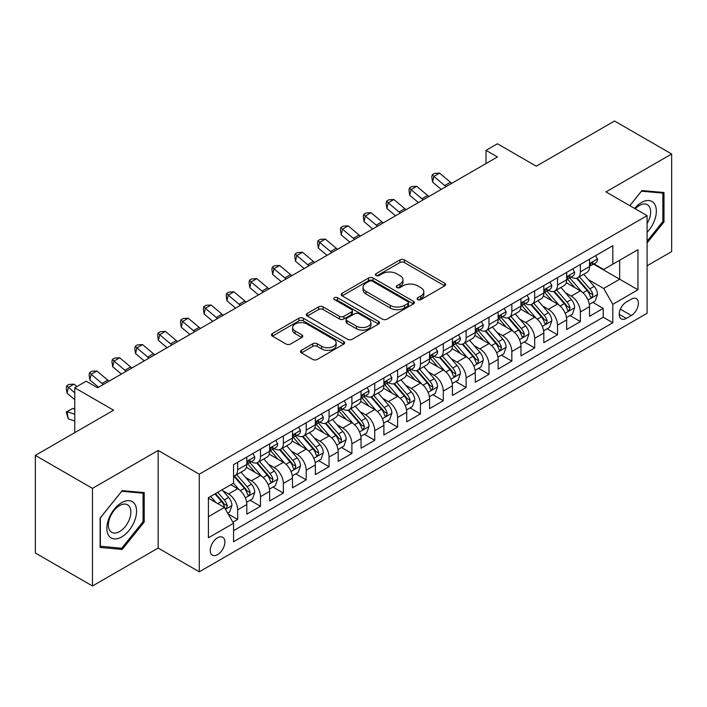 <?xml version="1.0" encoding="UTF-8"?>
<svg xmlns="http://www.w3.org/2000/svg" width="707" height="707" viewBox="0 0 707 707"><rect width="100%" height="100%" fill="white"/><g stroke="black" fill="none" stroke-linecap="round" stroke-linejoin="round"><path stroke-width="1.06" d="M417.766 299.591A2.218 1.281 0 0 0 420.904 299.591L444.73 285.831A3.173 1.829 0 0 0 445.666 284.532A3.173 1.829 0 0 0 444.73 283.242L404.369 259.937A3.173 1.829 0 0 0 399.879 259.937L376.053 273.689A2.218 1.281 0 0 0 375.399 274.599A2.218 1.281 0 0 0 376.053 275.5A2.218 1.281 0 0 0 379.191 275.5L382.275 273.724A10.145 5.859 0 0 1 396.627 273.724L399.994 275.668A10.145 5.859 0 0 1 402.963 279.813A10.145 5.859 0 0 1 399.994 283.949L396.91 285.734A2.218 1.281 0 0 0 396.256 286.635A2.218 1.281 0 0 0 396.91 287.546A2.218 1.281 0 0 0 400.047 287.546L403.131 285.769A10.145 5.859 0 0 1 417.483 285.769L420.851 287.705A10.145 5.859 0 0 1 423.82 291.85A10.145 5.859 0 0 1 420.851 295.994L417.766 297.771A2.218 1.281 0 0 0 417.112 298.681A2.218 1.281 0 0 0 417.766 299.591L417.766 297.771M217.562 554.659A10.34 5.965 120 0 0 224.313 545.548A10.34 5.965 120 0 0 222.732 537.267A10.34 5.965 120 0 0 217.562 537.78A10.34 5.965 120 0 0 210.801 546.891A10.34 5.965 120 0 0 212.392 555.172A10.34 5.965 120 0 0 217.562 554.659M301.429 350.31A3.173 1.829 0 0 0 300.502 351.609A3.173 1.829 0 0 0 301.429 352.899L312.75 359.439A3.173 1.829 0 0 0 317.24 359.439L343.699 344.159A3.173 1.829 0 0 0 344.636 342.868A3.173 1.829 0 0 0 343.699 341.569L303.338 318.265A3.173 1.829 0 0 0 298.849 318.265L272.389 333.545A3.173 1.829 0 0 0 271.461 334.835A3.173 1.829 0 0 0 272.389 336.134L286.07 344.026A3.173 1.829 0 0 0 290.55 344.026L301.88 337.495A3.173 1.829 0 0 0 302.808 336.196A3.173 1.829 0 0 0 301.88 334.906L295.093 330.982A8.484 4.896 0 0 1 292.61 327.518A8.484 4.896 0 0 1 297.85 322.993A8.484 4.896 0 0 1 307.094 324.062L333.669 339.404A8.484 4.896 0 0 1 336.152 342.868A8.484 4.896 0 0 1 330.911 347.393A8.484 4.896 0 0 1 321.667 346.324L317.24 343.77A3.173 1.829 0 0 0 312.75 343.77L301.429 350.31L301.429 352.899M647.091 265.779L671.65 251.604L671.65 153.985L614.533 121.012L536.277 166.189L497.436 143.768L486.018 150.361L497.436 156.954L97.61 387.798L86.183 381.197L74.765 387.798L74.765 432.649M92.467 488.378L92.467 585.988L158.156 548.066L158.156 450.456L92.467 488.378L35.35 455.396L113.606 410.219L74.765 387.798M158.156 450.456L199.277 474.194L647.091 215.653L647.091 313.272L199.277 571.813L199.277 474.194M671.65 153.985L605.961 191.915L647.091 215.653M382.496 319.166A3.173 1.829 0 0 0 386.985 319.166L413.445 303.895A3.173 1.829 0 0 0 414.382 302.596A3.173 1.829 0 0 0 413.445 301.306L373.084 278.001A3.173 1.829 0 0 0 368.594 278.001L342.135 293.272A3.173 1.829 0 0 0 341.207 294.572A3.173 1.829 0 0 0 342.135 295.862L382.496 319.166M335.286 300.068A2.218 1.281 0 0 1 337.539 300.378L337.539 297.744L378.572 321.438A3.173 1.829 0 0 1 379.509 322.728A3.173 1.829 0 0 1 378.572 324.027L352.113 339.307A3.173 1.829 0 0 1 347.623 339.307L307.262 316.002L307.262 313.413A3.173 1.829 0 0 0 306.334 314.703A3.173 1.829 0 0 0 307.262 316.002M307.262 313.413L318.583 306.873A3.173 1.829 0 0 1 323.072 306.873L339.44 316.321A3.173 1.829 0 0 0 343.929 316.321L351.441 311.981A3.173 1.829 0 0 0 352.369 310.691A3.173 1.829 0 0 0 351.441 309.392L334.393 299.556A2.218 1.281 0 0 1 333.748 298.646A2.218 1.281 0 0 1 335.118 297.461A2.218 1.281 0 0 1 337.539 297.744M92.467 585.988L35.35 553.015L35.35 455.396M232.921 522.181L237.667 519.442L228.184 513.971M222.785 490.667L228.529 493.981A12.92 7.459 60 0 1 237.667 509.809L246.805 504.533L246.805 514.166L260.512 506.247L250.119 500.247M245.638 477.481L251.374 480.795A12.92 7.459 60 0 1 260.512 496.623L269.65 491.347L269.65 500.971L283.357 493.062L272.964 487.061M268.483 464.287L274.219 467.601A12.92 7.459 60 0 1 283.357 483.429L292.495 478.153L292.495 487.786L306.202 479.867L295.809 473.867M291.328 451.101L297.064 454.407A12.92 7.459 60 0 1 306.202 470.243L315.349 464.959L315.349 474.591L329.055 466.682L318.654 460.672M314.182 437.907L319.918 441.221A12.92 7.459 60 0 1 329.055 457.049L338.193 451.773L338.193 461.397L351.9 453.487L341.508 447.487M337.027 424.713L342.762 428.027A12.92 7.459 60 0 1 351.9 443.855L361.038 438.579L361.038 448.211L374.745 440.293L364.352 434.292M359.872 411.527L365.607 414.841A12.92 7.459 60 0 1 374.745 430.669L383.883 425.393L383.883 435.017L397.599 427.108L387.197 421.107M382.717 398.333L388.452 401.647A12.92 7.459 60 0 1 397.599 417.475L406.737 412.199L406.737 421.832L420.444 413.913L410.051 407.912M405.571 385.147L411.306 388.452A12.92 7.459 60 0 1 420.444 404.289L429.582 399.004L429.582 408.637L443.289 400.728L432.896 394.718M428.415 371.953L434.151 375.267A12.92 7.459 60 0 1 443.289 391.095L452.427 385.819L452.427 395.452L466.134 387.533L455.741 381.533M451.26 358.758L456.996 362.072A12.92 7.459 60 0 1 466.134 377.9L475.281 372.624L475.281 382.257L488.988 374.339L478.586 368.338M474.105 345.573L479.85 348.887A12.92 7.459 60 0 1 488.988 364.715L498.126 359.439L498.126 369.063L511.833 361.153L501.44 355.153M496.959 332.378L502.695 335.692A12.92 7.459 60 0 1 511.833 351.52L520.971 346.244L520.971 355.877L534.678 347.959L524.285 341.958M519.804 319.193L525.54 322.498A12.92 7.459 60 0 1 534.678 338.335L543.816 333.059L543.816 342.683L557.531 334.773L547.13 328.764M542.649 305.998L548.385 309.312A12.92 7.459 60 0 1 557.531 325.14L566.669 319.864L566.669 329.497L580.376 321.579L580.376 311.946A12.92 7.459 -120 0 0 571.238 296.118L565.503 292.804M569.983 315.578L580.376 321.579M246.805 504.533A12.92 7.459 -120 0 0 237.667 488.705L230.809 484.746M269.65 491.347A12.92 7.459 -120 0 0 260.512 475.519L246.381 467.354M292.495 478.153A12.92 7.459 -120 0 0 283.357 462.325L269.226 454.168M315.349 464.959A12.92 7.459 -120 0 0 306.202 449.131L292.079 440.974M338.193 451.773A12.92 7.459 -120 0 0 329.055 435.945L314.924 427.788M361.038 438.579A12.92 7.459 -120 0 0 351.9 422.751L337.769 414.594M383.883 425.393A12.92 7.459 -120 0 0 374.745 409.565L360.614 401.399M406.737 412.199A12.92 7.459 -120 0 0 397.599 396.371L383.468 388.214M429.582 399.004A12.92 7.459 -120 0 0 420.444 383.176L406.313 375.019M452.427 385.819A12.92 7.459 -120 0 0 443.289 369.991L429.158 361.834M475.281 372.624A12.92 7.459 -120 0 0 466.134 356.796L452.012 348.639M498.126 359.439A12.92 7.459 -120 0 0 488.988 343.611L474.857 335.454M520.971 346.244A12.92 7.459 -120 0 0 511.833 330.416L497.701 322.259M543.816 333.059A12.92 7.459 -120 0 0 534.678 317.222L520.546 309.065M566.669 319.864A12.92 7.459 -120 0 0 557.531 304.037L543.4 295.88M631.324 299.158L626.296 302.057A10.013 5.78 120 0 0 619.756 310.886A10.013 5.78 120 0 0 621.294 318.91A10.013 5.78 120 0 0 626.296 318.415L631.324 315.508A10.013 5.78 120 0 0 637.864 306.688A10.013 5.78 120 0 0 636.335 298.654A10.013 5.78 120 0 0 631.324 299.158M208.415 516.667L224.411 507.44L233.549 523.268L233.549 541.73L612.819 322.763L612.819 304.302L603.681 288.474L588.348 279.618M233.549 523.268L208.415 537.78L208.415 497.675L233.549 483.164L233.549 464.702L612.819 245.727L612.819 264.197L637.953 249.686L637.953 289.79L612.819 304.302M251.25 461.724L251.374 461.795A12.92 7.459 60 0 0 257.834 462.44L266.972 457.164A12.92 7.459 -120 0 0 269.65 451.243L269.65 443.855M274.104 448.538L274.219 448.609A12.92 7.459 60 0 0 280.679 449.245L289.817 443.969A12.92 7.459 -120 0 0 292.495 438.057L292.495 430.669M296.949 435.344L297.064 435.415A12.92 7.459 60 0 0 303.533 436.051L312.671 430.775A12.92 7.459 -120 0 0 315.349 424.863L315.349 417.475M319.794 422.159L319.918 422.22A12.92 7.459 60 0 0 326.378 422.866L335.516 417.59A12.92 7.459 -120 0 0 338.193 411.668L338.193 404.28M342.639 408.964L342.762 409.035A12.92 7.459 60 0 0 349.223 409.671L358.361 404.395A12.92 7.459 -120 0 0 361.038 398.483L361.038 391.095M365.492 395.77L365.607 395.84A12.92 7.459 60 0 0 372.068 396.486L381.214 391.21A12.92 7.459 -120 0 0 383.883 385.288L383.883 377.9M388.337 382.584L388.452 382.655A12.92 7.459 60 0 0 394.921 383.291L404.059 378.015A12.92 7.459 -120 0 0 406.737 372.103L406.737 364.715M411.182 369.39L411.306 369.461A12.92 7.459 60 0 0 417.766 370.097L426.904 364.821A12.92 7.459 -120 0 0 429.582 358.909L429.582 351.52M434.027 356.204L434.151 356.266A12.92 7.459 60 0 0 440.611 356.911L449.749 351.635A12.92 7.459 -120 0 0 452.427 345.714L452.427 338.326M456.881 343.01L456.996 343.081A12.92 7.459 60 0 0 463.465 343.717L472.603 338.441A12.92 7.459 -120 0 0 475.281 332.529L475.281 325.14M479.726 329.815L479.85 329.886A12.92 7.459 60 0 0 486.31 330.531L495.448 325.255A12.92 7.459 -120 0 0 498.126 319.334L498.126 311.946M502.571 316.63L502.695 316.701A12.92 7.459 60 0 0 509.155 317.337L518.293 312.061A12.92 7.459 -120 0 0 520.971 306.149L520.971 298.761M525.425 303.436L525.54 303.506A12.92 7.459 60 0 0 532 304.143L541.138 298.867A12.92 7.459 -120 0 0 543.816 292.954L543.816 285.566M548.27 290.25L548.385 290.312A12.92 7.459 60 0 0 554.854 290.957L563.992 285.681A12.92 7.459 -120 0 0 566.669 279.76L566.669 272.372M233.549 530.657L603.221 317.222L603.221 308.385L589.514 316.303L589.514 306.67A12.92 7.459 -120 0 0 580.376 290.842L566.245 282.685M571.115 277.056L571.238 277.126A12.92 7.459 -120 0 0 577.699 277.763A12.92 7.459 -120 0 0 580.376 271.85L580.376 264.462M577.699 277.763L586.837 272.487A12.92 7.459 -120 0 0 589.514 266.574L589.514 259.186M237.667 462.325L237.667 469.713A12.92 7.459 60 0 1 234.989 475.625A12.92 7.459 60 0 1 233.549 476.147M234.989 475.625L244.127 470.349A12.92 7.459 -120 0 0 246.805 464.437L246.805 457.049M260.512 449.131L260.512 456.519A12.92 7.459 60 0 1 257.834 462.44M283.357 435.945L283.357 443.333A12.92 7.459 60 0 1 280.679 449.245M306.202 422.751L306.202 430.139A12.92 7.459 60 0 1 303.533 436.051M329.055 409.556L329.055 416.944A12.92 7.459 60 0 1 326.378 422.866M351.9 396.371L351.9 403.759A12.92 7.459 60 0 1 349.223 409.671M374.745 383.176L374.745 390.564A12.92 7.459 60 0 1 372.068 396.486M397.599 369.991L397.599 377.379A12.92 7.459 60 0 1 394.921 383.291M420.444 356.796L420.444 364.185A12.92 7.459 60 0 1 417.766 370.097M443.289 343.602L443.289 350.99A12.92 7.459 60 0 1 440.611 356.911M466.134 330.416L466.134 337.805A12.92 7.459 60 0 1 463.465 343.717M488.988 317.222L488.988 324.61A12.92 7.459 60 0 1 486.31 330.531M511.833 304.037L511.833 311.425A12.92 7.459 60 0 1 509.155 317.337M534.678 290.842L534.678 298.23A12.92 7.459 60 0 1 532 304.143M557.531 277.657L557.531 285.036A12.92 7.459 60 0 1 554.854 290.957M557.531 325.14L557.531 334.773M534.678 338.335L534.678 347.959M511.833 351.52L511.833 361.153M488.988 364.715L488.988 374.339M466.134 377.9L466.134 387.533M443.289 391.095L443.289 400.728M420.444 404.289L420.444 413.913M397.599 417.475L397.599 427.108M374.745 430.669L374.745 440.293M351.9 443.855L351.9 453.487M329.055 457.049L329.055 466.682M306.202 470.243L306.202 479.867M283.357 483.429L283.357 493.062M260.512 496.623L260.512 506.247M237.667 509.809L237.667 519.442M224.411 507.44L208.415 498.205M603.681 288.474L619.668 279.238L619.668 260.238L637.953 249.686M593.509 264.126L637.953 289.79M593.96 263.861L603.681 269.473L612.819 264.197M158.156 548.066L199.277 571.813M486.018 150.361L486.018 163.556M592.828 302.384L603.221 308.385M603.221 317.222L612.819 322.763M647.091 242.943L663.997 221.91L663.997 192.516L641.947 190.545L629.796 205.666M100.12 547.465L122.17 549.427L144.219 522.005L144.219 492.602L122.17 490.64L100.12 518.063L100.12 547.465M662.857 221.256L663.997 221.91M143.079 521.342L144.219 522.005M119.837 548.084L122.17 549.427M418.65 299.901L420.851 298.628A10.145 5.859 0 0 0 423.82 294.492L423.82 291.85M402.963 279.813L402.963 282.447A10.145 5.859 0 0 1 399.994 286.591L397.794 287.855M444.694 285.858L404.369 262.571A3.173 1.829 0 0 0 399.879 262.571L376.937 275.818M413.409 303.913L373.084 280.635A3.173 1.829 0 0 0 368.594 280.635L342.179 295.888M407.842 303.506A2.218 1.281 0 0 0 408.496 302.596A2.218 1.281 0 0 0 407.842 301.695L372.412 281.236A2.218 1.281 0 0 0 369.266 281.236L366.014 283.109A10.145 5.859 0 0 0 363.045 287.254A10.145 5.859 0 0 0 366.014 291.399L390.237 305.38A10.145 5.859 0 0 0 404.59 305.38L407.842 303.506L407.842 306.14A2.218 1.281 0 0 0 408.496 305.238L408.496 302.596M363.045 287.254L363.045 289.897A10.145 5.859 0 0 0 366.014 294.032L366.014 291.399M407.842 306.14L404.59 308.022A10.145 5.859 0 0 1 390.237 308.022L366.014 294.032M307.306 316.02L318.583 309.507L318.583 306.873M352.369 310.691L352.369 313.325A3.173 1.829 0 0 1 351.441 314.624L343.929 318.963A3.173 1.829 0 0 1 339.44 318.963L323.072 309.507A3.173 1.829 0 0 0 318.583 309.507M337.539 300.378L378.537 324.053M356.425 326.13A8.484 4.896 0 0 0 365.678 327.191A8.484 4.896 0 0 0 370.91 322.666A8.484 4.896 0 0 0 368.427 319.202L359.068 313.793A3.173 1.829 0 0 0 354.578 313.793L347.066 318.132A3.173 1.829 0 0 0 346.138 319.431A3.173 1.829 0 0 0 347.066 320.722L356.425 326.13L356.425 328.764A8.484 4.896 0 0 0 365.678 329.833A8.484 4.896 0 0 0 370.91 325.308L370.91 322.666M346.138 319.431L346.138 322.065A3.173 1.829 0 0 0 347.066 323.364L347.066 320.722M356.425 328.764L347.066 323.364M336.152 342.868L336.152 345.502A8.484 4.896 0 0 1 330.911 350.027A8.484 4.896 0 0 1 321.667 348.966L317.24 346.412A3.173 1.829 0 0 0 312.75 346.412L301.474 352.926M292.61 327.518L292.61 330.16A8.484 4.896 0 0 0 295.093 333.624L295.093 330.982M301.836 337.513L295.093 333.624M343.664 344.185L303.338 320.898A3.173 1.829 0 0 0 298.849 320.898L272.434 336.152M589.32 304.408L595.223 301.005L597.512 294.404A8.564 4.94 -120 0 0 594.172 286.362L583.735 274.281M581.64 291.682L569.709 277.869M574.853 287.661L567.933 279.636A20.521 11.842 -120 0 0 567.297 278.929M576.532 278.231L587.093 290.453A8.564 4.94 60 0 1 590.142 296.357L590.769 297.364L591.927 297.205L592.89 294.766A8.564 4.94 -120 0 0 589.832 288.871L579.395 276.782M577.151 278.028L588.498 291.169A4.366 2.519 60 0 1 589.603 292.875L592.89 294.766M595.568 255.687L597.512 259.054A8.564 4.94 60 0 1 595.736 262.845L591.397 265.346A8.564 4.94 -120 0 0 592.89 263.375L592.705 262.615M589.797 265.752L589.832 265.752A8.564 4.94 -120 0 0 591.397 265.346M591.786 262.739L592.89 263.375C592.351 262.085 591.432 262.615 590.142 264.957A8.564 4.94 60 0 1 589.514 266.177M446.09 186.604A16.155 9.324 60 0 1 444.747 185.57L433.859 176.414L432.596 182.114L441.256 189.396M451.808 183.299A16.155 9.324 60 0 1 450.465 182.265L439.577 173.118L433.859 176.414L432.295 174.7L434.584 173.383L439.577 173.118M432.596 182.114L431.791 176.98L432.295 174.7M647.091 232.329A20.998 12.125 120 0 0 656.069 207.973A20.998 12.125 120 0 0 641.488 202.529A20.998 12.125 120 0 0 634.612 208.45M647.091 223.527A15.899 9.182 120 0 0 647.356 204.703A15.899 9.182 120 0 0 639.411 205.49A15.899 9.182 120 0 0 635.248 208.821M629.84 205.693L641.488 191.199L662.857 193.108L662.857 221.591L647.091 241.202M661.434 192.286L662.857 193.108M134.577 520.918A20.998 12.125 120 0 0 129.142 500.636A20.998 12.125 120 0 0 108.851 518.62A20.998 12.125 120 0 0 114.287 538.911A20.998 12.125 120 0 0 134.577 520.918M129.372 519.442A15.899 9.182 120 0 0 127.578 504.798A15.899 9.182 120 0 0 109.894 517.701A15.899 9.182 120 0 0 111.679 532.336A15.899 9.182 120 0 0 129.372 519.442M100.35 546.343L100.35 517.86L121.71 491.285L143.079 493.194L143.079 521.678L121.71 548.252L100.12 546.211M141.656 492.381L143.079 493.194M566.475 317.602L572.378 314.191L574.658 307.598A8.564 4.94 -120 0 0 571.327 299.556L560.89 287.466M558.795 304.867L546.865 291.054M552.008 300.846L545.079 292.831A20.521 11.842 -120 0 0 544.443 292.115M553.687 291.417L564.248 303.648A8.564 4.94 60 0 1 567.297 309.542L567.924 310.559L569.073 310.4L570.036 307.96A8.564 4.94 -120 0 0 566.987 302.066L556.55 289.976M554.306 291.222L565.653 304.355A4.366 2.519 60 0 1 566.749 306.06L570.036 307.96M543.63 330.788L549.533 327.385L551.813 320.784A8.564 4.94 -120 0 0 548.482 312.75L538.045 300.661M535.95 318.062L524.02 304.249M529.163 314.041L522.234 306.025A20.521 11.842 -120 0 0 521.598 305.309M530.842 304.611L541.394 316.833A8.564 4.94 60 0 1 544.452 322.737L545.07 323.753L546.228 323.585L547.191 321.155A8.564 4.94 -120 0 0 544.143 315.251L533.697 303.17M531.461 304.408L542.808 317.549A4.366 2.519 60 0 1 543.904 319.255L547.191 321.155M520.776 343.982L526.68 340.571L528.969 333.978A8.564 4.94 -120 0 0 525.637 325.936L515.191 313.855M513.105 331.256L501.175 317.434M506.309 327.226L499.389 319.211A20.521 11.842 -120 0 0 498.753 318.495M507.988 317.805L518.549 330.028A8.564 4.94 60 0 1 521.607 335.922L522.226 336.939L523.383 336.779L524.347 334.34A8.564 4.94 -120 0 0 521.289 328.446L510.852 316.356M508.616 317.602L519.954 330.735A4.366 2.519 60 0 1 521.059 332.44L524.347 334.34M497.931 357.176L503.835 353.765L506.124 347.172A8.564 4.94 -120 0 0 502.783 339.13L492.346 327.041M490.251 344.442L478.321 330.629M483.464 340.421L476.545 332.405A20.521 11.842 -120 0 0 475.908 331.689M485.143 330.991L495.704 343.222A8.564 4.94 60 0 1 498.753 349.117L499.381 350.133L500.538 349.965L501.493 347.535A8.564 4.94 -120 0 0 498.444 341.631L488.007 329.55M485.762 330.796L497.109 343.929A4.366 2.519 60 0 1 498.205 345.635L501.493 347.535M572.723 268.881L574.658 272.248A8.564 4.94 60 0 1 572.891 276.03L568.552 278.54A8.564 4.94 -120 0 0 570.036 276.57L569.86 275.81M566.952 278.938L566.987 278.938A8.564 4.94 -120 0 0 568.552 278.54M568.932 275.924L570.036 276.57C569.497 275.279 568.587 275.801 567.297 278.151A8.564 4.94 60 0 1 566.669 279.371M423.246 199.789A16.155 9.324 60 0 1 421.902 198.755L411.014 189.609L409.742 195.3L418.411 202.582M428.955 196.493A16.155 9.324 60 0 1 427.611 195.459L416.723 186.303L411.014 189.609L409.45 187.894L411.739 186.568L416.723 186.303M409.742 195.3L408.946 190.174L409.45 187.894M549.869 282.075L551.813 285.434A8.564 4.94 60 0 1 550.046 289.225L545.698 291.726A8.564 4.94 -120 0 0 547.191 289.755L547.015 288.995M544.107 292.132L544.143 292.132A8.564 4.94 -120 0 0 545.698 291.726M546.087 289.119L547.191 289.755C546.652 288.465 545.742 288.995 544.452 291.337A8.564 4.94 60 0 1 543.816 292.557M400.401 212.984A16.155 9.324 60 0 1 399.057 211.95L388.17 202.794L386.897 208.494L395.558 215.776M406.11 209.687A16.155 9.324 60 0 1 404.766 208.653L393.879 199.498L388.17 202.794L386.605 201.08L388.885 199.763L393.879 199.498M386.897 208.494L386.093 203.36L386.605 201.08M527.024 295.261L528.969 298.628A8.564 4.94 60 0 1 527.192 302.41L522.853 304.92A8.564 4.94 -120 0 0 524.347 302.95L524.161 302.189M521.253 305.318L521.289 305.318A8.564 4.94 -120 0 0 522.853 304.92M523.242 302.313L524.347 302.95C523.807 301.659 522.888 302.189 521.607 304.531A8.564 4.94 60 0 1 520.971 305.751M377.556 226.169A16.155 9.324 60 0 1 376.212 225.135L365.316 215.989L364.052 221.68L372.713 228.962M383.265 222.873A16.155 9.324 60 0 1 381.921 221.839L371.034 212.692L365.316 215.989L363.752 214.274L366.04 212.957L371.034 212.692M364.052 221.68L363.248 216.554L363.752 214.274M504.179 308.455L506.124 311.814A8.564 4.94 60 0 1 504.347 315.605L500.008 318.115A8.564 4.94 -120 0 0 501.493 316.135L501.316 315.375M498.408 318.512L498.444 318.512A8.564 4.94 -120 0 0 500.008 318.115M500.388 315.499L501.493 316.135C500.963 314.845 500.043 315.375 498.753 317.726A8.564 4.94 60 0 1 498.126 318.937M354.702 239.364A16.155 9.324 60 0 1 353.359 238.33L342.471 229.174L341.198 234.874L349.868 242.156M360.42 236.067A16.155 9.324 60 0 1 359.076 235.033L348.18 225.878L342.471 229.174L340.907 227.46L343.195 226.143L348.18 225.878M341.198 234.874L340.403 229.74L340.907 227.46M475.086 370.362L480.99 366.951L483.27 360.358A8.564 4.94 -120 0 0 479.938 352.316L469.501 340.235M467.407 357.636L455.476 343.823M460.619 353.615L453.691 345.59A20.521 11.842 -120 0 0 453.054 344.883M462.298 344.185L472.859 356.408A8.564 4.94 60 0 1 475.908 362.311L476.527 363.318L477.685 363.159L478.648 360.72A8.564 4.94 -120 0 0 475.599 354.826L465.162 342.736M462.917 343.982L474.264 357.123A4.366 2.519 60 0 1 475.36 358.829L478.648 360.72M481.334 321.641L483.27 325.008A8.564 4.94 60 0 1 481.502 328.799L477.163 331.3A8.564 4.94 -120 0 0 478.648 329.329L478.471 328.569M475.564 331.707L475.599 331.707A8.564 4.94 -120 0 0 477.163 331.3M477.543 328.693L478.648 329.329C478.109 328.039 477.198 328.569 475.908 330.911A8.564 4.94 60 0 1 475.281 332.131M331.857 252.549A16.155 9.324 60 0 1 330.514 251.524L319.626 242.368L318.353 248.069L327.014 255.351M337.566 249.253A16.155 9.324 60 0 1 336.223 248.219L325.335 239.072L319.626 242.368L318.062 240.654L320.342 239.337L325.335 239.072M318.353 248.069L317.549 242.934L318.062 240.654M452.241 383.556L458.145 380.145L460.425 373.552A8.564 4.94 -120 0 0 457.093 365.51L446.647 353.42M444.562 370.822L432.631 357.008M437.774 366.8L430.846 358.785A20.521 11.842 -120 0 0 430.21 358.069M439.454 357.371L450.005 369.602A8.564 4.94 60 0 1 453.063 375.497L453.682 376.513L454.84 376.354L455.803 373.915A8.564 4.94 -120 0 0 452.745 368.02L442.308 355.93M440.072 357.176L451.42 370.309A4.366 2.519 60 0 1 452.515 372.015L455.803 373.915M458.481 334.835L460.425 338.193A8.564 4.94 60 0 1 458.649 341.985L454.309 344.495A8.564 4.94 -120 0 0 455.803 342.524L455.626 341.764M452.719 344.892L452.745 344.892A8.564 4.94 -120 0 0 454.309 344.495M454.698 341.879L455.803 342.524C455.264 341.234 454.354 341.755 453.063 344.106A8.564 4.94 60 0 1 452.427 345.325M309.012 265.744A16.155 9.324 60 0 1 307.669 264.71L296.781 255.563L295.508 261.254L304.169 268.536M314.721 262.447A16.155 9.324 60 0 1 313.378 261.413L302.49 252.258L296.781 255.563L295.217 253.848L297.497 252.523L302.49 252.258M295.508 261.254L294.704 256.128L295.217 253.848M429.388 396.742L435.291 393.339L437.58 386.738A8.564 4.94 -120 0 0 434.239 378.705L423.802 366.615M421.717 384.016L409.786 370.203M414.921 379.995L408.001 371.979A20.521 11.842 -120 0 0 407.365 371.263M416.6 370.565L427.161 382.787A8.564 4.94 60 0 1 430.21 388.691L430.837 389.707L431.995 389.539L432.958 387.109A8.564 4.94 -120 0 0 429.9 381.206L419.463 369.125M417.218 370.362L428.566 383.503A4.366 2.519 60 0 1 429.67 385.209L432.958 387.109M435.636 348.03L437.58 351.388A8.564 4.94 60 0 1 435.804 355.179L431.464 357.68A8.564 4.94 -120 0 0 432.958 355.709L432.772 354.949M429.865 358.087L429.9 358.087A8.564 4.94 -120 0 0 431.464 357.68M431.853 355.073L432.958 355.709C432.419 354.419 431.5 354.949 430.21 357.291A8.564 4.94 60 0 1 429.582 358.511M286.158 278.938A16.155 9.324 60 0 1 284.815 277.904L273.927 268.748L272.663 274.449L281.324 281.731M291.876 275.642A16.155 9.324 60 0 1 290.533 274.608L279.645 265.452L273.927 268.748L272.363 267.034L274.652 265.717L279.645 265.452M272.663 274.449L271.859 269.314L272.363 267.034M406.543 409.936L412.446 406.525L414.726 399.932A8.564 4.94 -120 0 0 411.394 391.89L400.957 379.809M398.863 397.201L386.932 383.388M392.076 393.18L385.147 385.165A20.521 11.842 -120 0 0 384.511 384.449M393.755 383.76L404.316 395.982A8.564 4.94 60 0 1 407.365 401.876L407.992 402.893L409.15 402.734L410.104 400.295A8.564 4.94 -120 0 0 407.055 394.4L396.618 382.31M394.373 383.556L405.721 396.689A4.366 2.519 60 0 1 406.817 398.395L410.104 400.295M412.791 361.215L414.726 364.582A8.564 4.94 60 0 1 412.959 368.365L408.619 370.875A8.564 4.94 -120 0 0 410.104 368.904L409.927 368.144M407.02 371.272L407.055 371.272A8.564 4.94 -120 0 0 408.619 370.875M409 368.267L410.104 368.904C409.565 367.613 408.655 368.144 407.365 370.486A8.564 4.94 60 0 1 406.737 371.705M263.313 292.124A16.155 9.324 60 0 1 261.97 291.09L251.082 281.943L249.81 287.634L258.479 294.916M269.031 288.827A16.155 9.324 60 0 1 267.679 287.793L256.791 278.646L251.082 281.943L249.518 280.228L251.807 278.912L256.791 278.646M249.81 287.634L249.014 282.508L249.518 280.228M383.698 423.131L389.601 419.719L391.881 413.118A8.564 4.94 -120 0 0 388.55 405.084L378.112 392.995M376.018 410.396L364.087 396.583M369.231 406.375L362.302 398.359A20.521 11.842 -120 0 0 361.666 397.643M370.91 396.945L381.462 409.167A8.564 4.94 60 0 1 384.52 415.071L385.138 416.087L386.296 415.919L387.259 413.489A8.564 4.94 -120 0 0 384.21 407.586L373.764 395.505M371.529 396.751L382.876 409.883A4.366 2.519 60 0 1 383.972 411.589L387.259 413.489M389.946 374.41L391.881 377.768A8.564 4.94 60 0 1 390.114 381.559L385.766 384.069A8.564 4.94 -120 0 0 387.259 382.089L387.083 381.329M384.175 384.467L384.21 384.467A8.564 4.94 -120 0 0 385.766 384.069M386.155 381.453L387.259 382.089C386.72 380.799 385.81 381.329 384.52 383.671A8.564 4.94 60 0 1 383.883 384.891M240.468 305.318A16.155 9.324 60 0 1 239.125 304.284L228.237 295.128L226.965 300.829L235.625 308.111M246.177 302.022A16.155 9.324 60 0 1 244.834 300.988L233.946 291.832L228.237 295.128L226.673 293.414L228.953 292.097L233.946 291.832M226.965 300.829L226.16 295.694L226.673 293.414M360.844 436.316L366.747 432.905L369.036 426.312A8.564 4.94 -120 0 0 365.705 418.27L355.259 406.189M353.173 423.59L341.242 409.777M346.377 419.569L339.457 411.545A20.521 11.842 -120 0 0 338.821 410.838M348.056 410.14L358.617 422.362A8.564 4.94 60 0 1 361.675 428.265L362.293 429.273L363.451 429.114L364.414 426.675A8.564 4.94 -120 0 0 361.357 420.78L350.919 408.69M348.684 409.936L360.022 423.078A4.366 2.519 60 0 1 361.127 424.783L364.414 426.675M367.092 387.595L369.036 390.962A8.564 4.94 60 0 1 367.26 394.753L362.921 397.254A8.564 4.94 -120 0 0 364.414 395.284L364.229 394.524M361.321 397.661L361.357 397.661A8.564 4.94 -120 0 0 362.921 397.254M363.31 394.647L364.414 395.284C363.875 393.993 362.956 394.524 361.675 396.866A8.564 4.94 60 0 1 361.038 398.085M217.623 318.503A16.155 9.324 60 0 1 216.28 317.478L205.384 308.323L204.12 314.023L212.78 321.305M223.332 315.207A16.155 9.324 60 0 1 221.989 314.173L211.101 305.026L205.384 308.323L203.828 306.608L206.108 305.291L211.101 305.026M204.12 314.023L203.316 308.888L203.828 306.608M337.999 449.511L343.902 446.099L346.191 439.507A8.564 4.94 -120 0 0 342.851 431.464L332.414 419.375M330.319 436.776L318.389 422.963M323.532 432.755L316.612 424.739A20.521 11.842 -120 0 0 315.976 424.023M325.211 423.325L335.772 435.556A8.564 4.94 60 0 1 338.821 441.451L339.448 442.467L340.606 442.308L341.569 439.869A8.564 4.94 -120 0 0 338.512 433.974L328.075 421.885M325.83 423.131L337.177 436.263A4.366 2.519 60 0 1 338.282 437.969L341.569 439.869M344.247 400.789L346.191 404.148A8.564 4.94 60 0 1 344.415 407.939L340.076 410.449A8.564 4.94 -120 0 0 341.569 408.478L341.384 407.718M338.476 410.847L338.512 410.847A8.564 4.94 -120 0 0 340.076 410.449M340.456 407.833L341.569 408.478C341.03 407.188 340.111 407.709 338.821 410.06A8.564 4.94 60 0 1 338.193 411.28M194.77 331.698A16.155 9.324 60 0 1 193.426 330.664L182.539 321.517L181.275 327.208L189.936 334.491M200.488 328.402A16.155 9.324 60 0 1 199.144 327.368L188.248 318.212L182.539 321.517L180.974 319.803L183.263 318.477L188.248 318.212M181.275 327.208L180.471 322.074L180.974 319.803M315.154 462.696L321.058 459.294L323.338 452.692A8.564 4.94 -120 0 0 320.006 444.659L309.569 432.569M307.474 449.97L295.544 436.157M300.687 445.949L293.758 437.933A20.521 11.842 -120 0 0 293.122 437.218M302.366 436.519L312.927 448.742A8.564 4.94 60 0 1 315.976 454.645L316.603 455.662L317.752 455.494L318.716 453.063A8.564 4.94 -120 0 0 315.667 447.16L305.23 435.079M302.985 436.316L314.332 449.458A4.366 2.519 60 0 1 315.428 451.163L318.716 453.063M321.402 413.975L323.338 417.342A8.564 4.94 60 0 1 321.57 421.133L317.231 423.634A8.564 4.94 -120 0 0 318.716 421.664L318.539 420.904M315.631 424.041L315.667 424.041A8.564 4.94 -120 0 0 317.231 423.634M317.611 421.027L318.716 421.664C318.177 420.373 317.266 420.904 315.976 423.246A8.564 4.94 60 0 1 315.349 424.465M171.925 344.892A16.155 9.324 60 0 1 170.581 343.858L159.694 334.703L158.421 340.403L167.091 347.685M177.634 341.596A16.155 9.324 60 0 1 176.29 340.562L165.403 331.406L159.694 334.703L158.129 332.988L160.418 331.671L165.403 331.406M158.421 340.403L157.626 335.268L158.129 332.988M298.548 427.169L300.493 430.536A8.564 4.94 60 0 1 298.716 434.319L294.377 436.829A8.564 4.94 -120 0 0 295.871 434.858L295.694 434.098M292.786 437.226L292.822 437.226A8.564 4.94 -120 0 0 294.377 436.829M294.766 434.222L295.871 434.858C295.332 433.568 294.421 434.098 293.131 436.44A8.564 4.94 60 0 1 292.495 437.66M149.08 358.078A16.155 9.324 60 0 1 147.736 357.044L136.849 347.897L135.576 353.588L144.237 360.87M154.789 354.781A16.155 9.324 60 0 1 153.446 353.747L142.558 344.601L136.849 347.897L135.284 346.183L137.565 344.866L142.558 344.601M135.576 353.588L134.772 348.463L135.284 346.183M275.703 440.364L277.648 443.722A8.564 4.94 60 0 1 275.871 447.513L271.532 450.023A8.564 4.94 -120 0 0 273.026 448.044L272.84 447.284M269.933 450.421L269.968 450.421A8.564 4.94 -120 0 0 271.532 450.023M271.921 447.407L273.026 448.044C272.487 446.753 271.568 447.284 270.277 449.625A8.564 4.94 60 0 1 269.65 450.845M126.235 371.272A16.155 9.324 60 0 1 124.883 370.238L113.995 361.083L112.731 366.783L121.392 374.065M131.944 367.976A16.155 9.324 60 0 1 130.601 366.942L119.713 357.786L113.995 361.083L112.431 359.368L114.72 358.051L119.713 357.786M112.731 366.783L111.927 361.648L112.431 359.368M292.309 475.891L298.213 472.479L300.493 465.886A8.564 4.94 -120 0 0 297.161 457.844L286.724 445.764M284.629 463.156L272.699 449.343M277.842 459.135L270.914 451.119A20.521 11.842 -120 0 0 270.277 450.403M279.521 449.714L290.073 461.936A8.564 4.94 60 0 1 293.131 467.831L293.75 468.847L294.907 468.688L295.871 466.249A8.564 4.94 -120 0 0 292.822 460.354L282.376 448.265M280.14 449.511L291.487 462.643A4.366 2.519 60 0 1 292.583 464.349L295.871 466.249M269.455 489.085L275.359 485.674L277.648 479.072A8.564 4.94 -120 0 0 274.307 471.039L263.87 458.949M261.784 476.35L249.854 462.537M254.988 472.329L248.069 464.313A20.521 11.842 -120 0 0 247.432 463.598M256.668 462.899L267.228 475.122A8.564 4.94 60 0 1 270.277 481.025L270.905 482.041L272.062 481.874L273.026 479.443A8.564 4.94 -120 0 0 269.968 473.54L259.531 461.459M257.295 462.705L268.633 475.838A4.366 2.519 60 0 1 269.738 477.543L273.026 479.443M246.61 502.27L252.514 498.859L254.794 492.266A8.564 4.94 -120 0 0 251.462 484.224L241.025 472.143M238.931 489.544L233.469 483.217M232.143 485.523L231.26 484.489M233.823 476.094L244.383 488.316A8.564 4.94 60 0 1 247.432 494.22L248.06 495.227L249.218 495.068L250.172 492.629A8.564 4.94 -120 0 0 247.123 486.734L236.686 474.644M234.441 475.891L245.789 489.032A4.366 2.519 60 0 1 246.884 490.738L250.172 492.629M252.859 453.549L254.794 456.916A8.564 4.94 60 0 1 253.026 460.708L248.687 463.209A8.564 4.94 -120 0 0 250.172 461.238L249.995 460.478M247.088 463.615L247.123 463.615A8.564 4.94 -120 0 0 248.687 463.209M249.067 460.602L250.172 461.238C249.633 459.948 248.723 460.478 247.432 462.82A8.564 4.94 60 0 1 246.805 464.039M103.381 384.458A16.155 9.324 60 0 1 102.038 383.433L91.15 374.277L89.877 379.977L98.547 387.259M109.099 381.161A16.155 9.324 60 0 1 107.747 380.127L96.859 370.981L91.15 374.277L89.586 372.562L91.875 371.246L96.859 370.981M89.877 379.977L89.082 374.843L89.586 372.562M227.725 513.176L229.669 512.054L231.949 505.461A8.564 4.94 -120 0 0 228.617 497.419L222.042 489.81M215.909 502.527L210.624 496.402M209.299 498.709L208.415 497.693M214.963 493.901L221.53 501.51A8.564 4.94 60 0 1 224.587 507.405L225.206 508.421L226.364 508.262L227.327 505.823A8.564 4.94 -120 0 0 224.278 499.929L217.703 492.319M215.494 493.592L222.944 502.217A4.366 2.519 60 0 1 224.039 503.923L227.327 505.823M74.765 420.948L68.305 418.924L66.228 412.004L72.741 408.46L74.765 409.097M72.741 408.46L67.032 411.757L74.765 414.187M66.228 412.004L67.032 411.757L68.305 418.924M76.877 386.579L74.014 384.166L68.305 387.471L67.032 393.163L74.765 399.658M74.765 392.898L66.741 385.757L69.021 384.431L74.014 384.166M67.032 393.163L66.228 388.028L66.741 385.757M228.529 493.981L237.667 488.705M251.374 480.795L260.512 475.519M274.219 467.601L283.357 462.325M297.064 454.407L306.202 449.131M319.918 441.221L329.055 435.945M342.762 428.027L351.9 422.751M365.607 414.841L374.745 409.565M388.452 401.647L397.599 396.371M411.306 388.452L420.444 383.176M434.151 375.267L443.289 369.991M456.996 362.072L466.134 356.796M479.85 348.887L488.988 343.611M502.695 335.692L511.833 330.416M525.54 322.498L534.678 317.222M548.385 309.312L557.531 304.037M571.238 296.118L580.376 290.842M580.376 271.85L589.514 266.574M237.667 469.713L246.805 464.437M260.512 456.519L269.65 451.243M283.357 443.333L292.495 438.057M306.202 430.139L315.349 424.863M329.055 416.944L338.193 411.668M351.9 403.759L361.038 398.483M374.745 390.564L383.883 385.288M397.599 377.379L406.737 372.103M420.444 364.185L429.582 358.909M443.289 350.99L452.427 345.714M466.134 337.805L475.281 332.529M488.988 324.61L498.126 319.334M511.833 311.425L520.971 306.149M534.678 298.23L543.816 292.954M557.531 285.036L566.669 279.76M580.376 311.946L589.514 306.67M620.366 309.189L631.324 315.508M619.217 314.323L626.296 318.415M420.851 298.628L420.851 295.994M396.91 287.546L396.91 285.734M399.994 286.591L399.994 283.949M376.053 275.5L376.053 273.689M399.879 262.571L399.879 259.937M404.369 262.571L404.369 259.937M444.73 285.831L444.73 283.242M342.135 295.862L342.135 293.272M368.594 280.635L368.594 278.001M373.084 280.635L373.084 278.001M413.445 303.895L413.445 301.306M390.237 308.022L390.237 305.38M404.59 308.022L404.59 305.38M323.072 309.507L323.072 306.873M339.44 318.963L339.44 316.321M343.929 318.963L343.929 316.321M351.441 314.624L351.441 311.981M378.572 324.027L378.572 321.438M312.75 346.412L312.75 343.77M317.24 346.412L317.24 343.77M321.667 348.966L321.667 346.324M301.88 337.495L301.88 334.906M272.389 336.134L272.389 333.545M298.849 320.898L298.849 318.265M303.338 320.898L303.338 318.265M343.699 344.159L343.699 341.569M588.012 300.015L597.45 294.572M589.832 288.871L594.172 286.362M583.01 292.813L587.093 290.453M597.45 258.956L589.514 263.534M444.747 185.57L450.465 182.265M565.167 313.21L574.605 307.757M566.987 302.066L571.327 299.556M560.165 306.007L564.248 303.648M542.322 326.404L551.76 320.951M544.143 315.251L548.482 312.75M537.311 319.193L541.394 316.833M519.477 339.59L528.907 334.146M521.289 328.446L525.637 325.936M514.466 332.387L518.549 330.028M496.623 352.784L506.062 347.331M498.444 341.631L502.783 339.13M491.621 345.573L495.704 343.222M574.605 272.142L566.669 276.729M421.902 198.755L427.611 195.459M551.76 285.336L543.816 289.923M399.057 211.95L404.766 208.653M528.907 298.531L520.971 303.109M376.212 225.135L381.921 221.839M506.062 311.716L498.126 316.303M353.359 238.33L359.076 235.033M473.778 365.97L483.217 360.526M475.599 354.826L479.938 352.316M468.768 358.767L472.859 356.408M483.217 324.911L475.281 329.489M330.514 251.524L336.223 248.219M450.933 379.164L460.372 373.711M452.745 368.02L457.093 365.51M445.923 371.953L450.005 369.602M460.372 338.096L452.427 342.683M307.669 264.71L313.378 261.413M428.08 392.358L437.518 386.906M429.9 381.206L434.239 378.705M423.078 385.147L427.161 382.787M437.518 351.291L429.582 355.877M284.815 277.904L290.533 274.608M405.235 405.544L414.673 400.1M407.055 394.4L411.394 391.89M400.233 398.341L404.316 395.982M414.673 364.485L406.737 369.063M261.97 291.09L267.679 287.793M382.39 418.738L391.828 413.286M384.21 407.586L388.55 405.084M377.379 411.527L381.462 409.167M391.828 377.671L383.883 382.257M239.125 304.284L244.834 300.988M359.545 431.924L368.983 426.48M361.357 420.78L365.705 418.27M354.534 424.721L358.617 422.362M368.983 390.865L361.038 395.443M216.28 317.478L221.989 314.173M336.691 445.118L346.13 439.666M338.512 433.974L342.851 431.464M331.689 437.907L335.772 435.556M346.13 404.05L338.193 408.637M193.426 330.664L199.144 327.368M313.846 458.313L323.285 452.86M315.667 447.16L320.006 444.659M308.844 451.101L312.927 448.742M323.285 417.245L315.349 421.832M170.581 343.858L176.29 340.562M300.44 430.439L292.495 435.017M147.736 357.044L153.446 353.747M277.586 443.625L269.65 448.211M124.883 370.238L130.601 366.942M291.001 471.498L300.44 466.054M292.822 460.354L297.161 457.844M285.99 464.296L290.073 461.936M268.156 484.693L277.586 479.24M269.968 473.54L274.307 471.039M263.145 477.481L267.228 475.122M245.302 497.878L254.741 492.434M247.123 486.734L251.462 484.224M240.3 490.676L244.383 488.316M254.741 456.819L246.805 461.397M102.038 383.433L107.747 380.127M225.498 509.314L231.896 505.62M224.278 499.929L228.617 497.419M217.836 503.64L221.53 501.51"/></g></svg>
